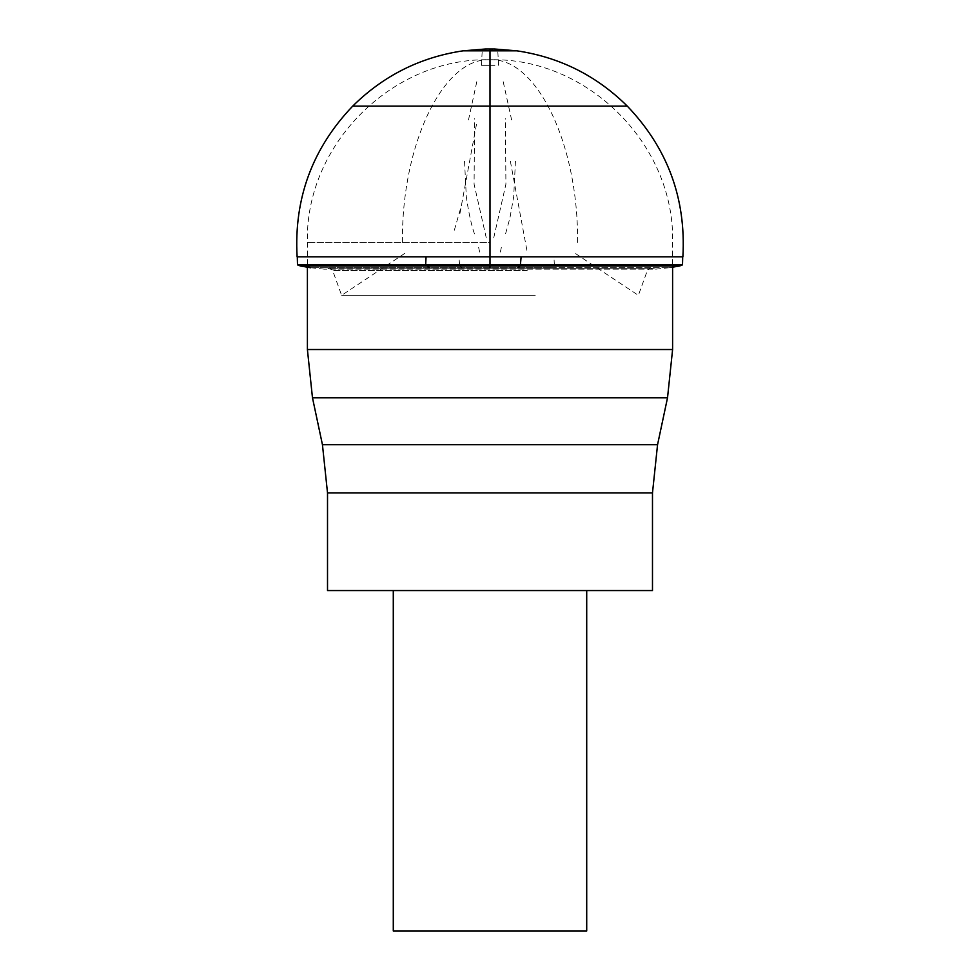 <?xml version="1.0" encoding="UTF-8"?>
<svg xmlns="http://www.w3.org/2000/svg" width="980" height="980" viewBox="0 0 980 980"><rect width="100%" height="100%" fill="white"/><g stroke="black" fill="none" stroke-linecap="round" stroke-linejoin="round"><path stroke-width="0.73" stroke-dasharray="4.9 3.68" d="M536.366 590.56L327.516 590.56M412.102 590.56L443.634 590.56M443.634 931L393.286 931M536.366 931L586.714 931M567.898 590.56L652.484 590.56M490 242.379L490 59.78L490 242.379L307.401 242.379L490 242.379M535.227 295.348L341.628 295.348L535.227 295.348M510.372 161.222L527.326 252.693M486.252 237.785L474.087 184.167L474.577 118.752M493.749 237.785L505.913 184.167L505.423 118.752M459.951 213.444L476.795 122.598M550.454 267.748L310.868 267.748L669.132 267.748L550.454 267.748L553.149 266.046L300.542 266.046M679.679 265.997L300.321 265.997M402.462 242.379C401.261 144.807 443.217 57.281 490 59.78C587.547 57.244 675.134 144.832 672.598 242.379L672.598 266.046L553.149 266.046M682.264 264.906L297.724 264.906M682.889 256.809L297.112 256.809M494.337 49L485.663 49M490.539 50.862L482.234 50.862L490.539 50.862M490 267.748L490 50.862M672.598 349.517L307.401 349.517M667.527 397.782L312.473 397.782M657.556 444.7L322.445 444.7M652.484 492.952L327.516 492.952M577.538 242.379C578.739 144.807 536.783 57.281 490 59.78C392.453 57.244 304.866 144.832 307.401 242.379L307.401 266.046M494.912 65.329L481.376 65.329L494.912 65.329M527.252 270.468L332.624 270.468L527.252 270.468M449.796 268.25L650.193 268.226L450.077 268.226L449.391 270.468M459.779 266.046L462.217 267.748M554.349 264.906L553.933 256.809M627.31 106.134L352.69 106.134M516.95 50.838L463.05 50.838M459.608 264.906L458.861 256.809M488.714 50.838L493.871 49M486.129 49L485.81 50.862M669.132 267.748L655.865 269.145L324.135 269.145L655.865 269.145L650.193 268.226L329.905 268.226L650.095 268.226L647.376 270.468L638.372 295.348L574.182 252.693M511.634 119.989L503.193 81.683M515.443 161.075L513.704 196.698L509.943 217.854L505.57 233.828M501.356 247.425L500.339 252.081M474.43 233.828C471.417 225.253 468.71 212.893 466.309 196.76L464.545 161.369M478.632 247.425L479.661 252.081M476.807 81.683L468.024 122.108M454.316 230.263L461.421 205.494M310.868 267.748L324.135 269.145L330.162 268.25L332.624 270.468L341.628 295.348L405.818 252.693M672.598 267.185L669.352 267.761M498.624 65.329L497.767 50.862L493.908 49M481.376 65.329L482.234 50.862L485.737 49.11"/><path stroke-width="1.47" d="M652.484 492.952L652.484 590.56L327.516 590.56L327.516 492.952L652.484 492.952L657.556 444.7L667.527 397.782L312.473 397.782L307.401 349.517L672.598 349.517L667.527 397.782M586.714 590.56L586.714 931L393.286 931L393.286 590.56M352.69 106.134L627.31 106.134C596.526 75.656 559.739 57.22 516.95 50.838L463.05 50.838C420.261 57.22 383.474 75.656 352.69 106.134C312.375 148.323 293.853 198.548 297.112 256.809L521.14 256.809L520.392 264.906L297.736 264.906L300.529 266.046L679.458 266.046L672.598 266.046L672.598 349.517M300.321 265.997L679.471 266.046M520.392 264.906L682.276 264.906L679.679 265.997M521.14 256.809L682.889 256.809C686.147 198.548 667.625 148.323 627.31 106.134M494.337 49L486.043 49M490 267.748L490 49M327.516 492.952L322.445 444.7L657.556 444.7M426.802 265.997L429.546 267.748M517.783 267.748L520.282 265.997M425.651 264.906L426.067 256.809M307.401 266.046L307.401 349.517M322.445 444.7L312.473 397.782M300.75 266.033L310.599 267.748M679.201 266.046L672.598 267.185M682.705 256.797L682.497 264.906M297.295 256.797L297.504 264.906M516.95 50.838L494.508 49M463.05 50.838L485.492 49"/></g></svg>
